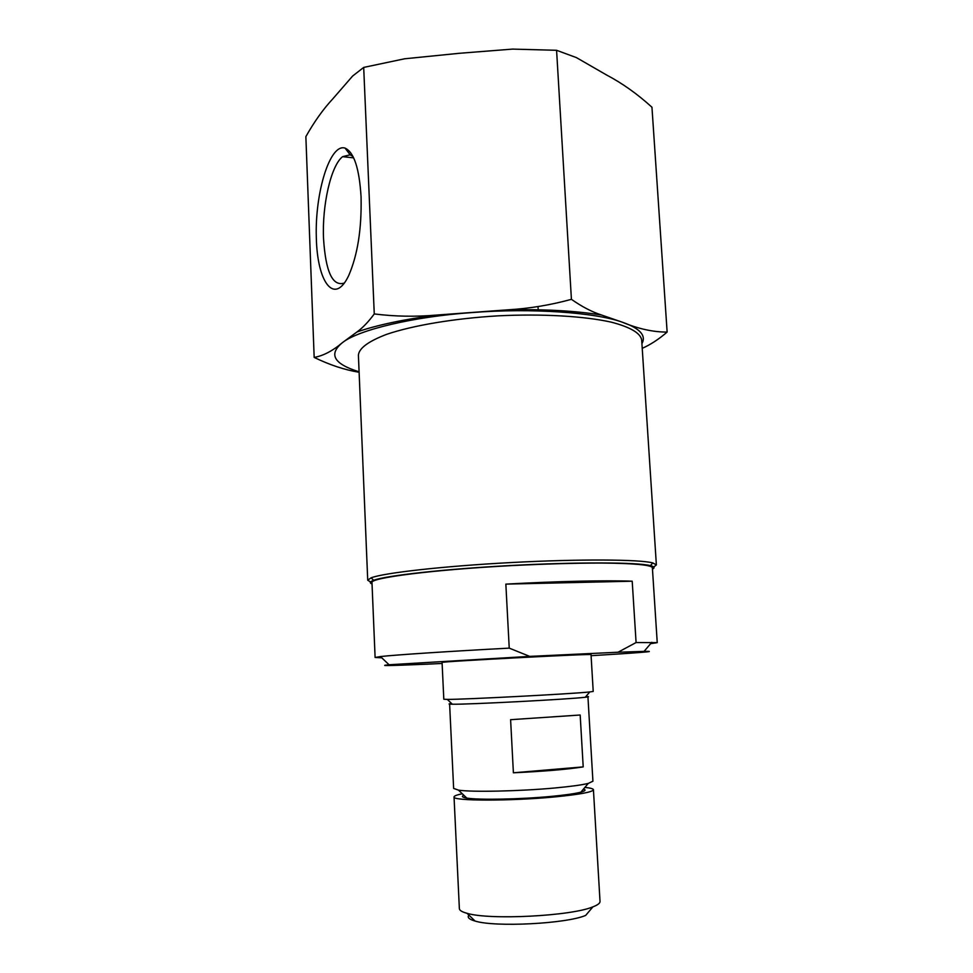 <?xml version="1.0" encoding="UTF-8"?>
<svg xmlns="http://www.w3.org/2000/svg" width="973" height="973" viewBox="0 0 973 973"><rect width="100%" height="100%" fill="white"/><g stroke="black" fill="none" stroke-linecap="round" stroke-linejoin="round"><path stroke-width="1.46" d="M585.272 697.227L587.935 696.741L592.922 781.21L588.288 783.399C581.854 784.98 570.737 786.5 554.926 787.972C519.704 791.256 471.516 792.265 458.465 790.125L453.637 788.422L449.611 703.966L452.299 704.172M451.642 703.552L449.611 703.966M587.935 696.741L585.868 696.534M513.391 772.793L510.606 719.692L580.176 715.009L583.204 766.894C567.381 769.388 544.114 771.358 513.391 772.793L583.204 766.894M656.374 564.912L641.669 339.845C640.307 332.985 630.176 327.086 611.263 322.148C584.238 316.128 542.35 313.659 498.237 315.836C454.16 318.451 412.832 325.432 386.67 334.335C368.451 341.28 359.025 348.225 358.405 355.181L367.721 580.2L371.09 577.828C383.763 572.89 443.311 566.14 511.397 562.54C579.482 558.916 639.589 559.341 652.761 562.917L656.374 564.912L653.747 567.004M370.543 582L367.721 580.2M641.912 343.627C646.486 335.478 639.918 328.327 622.197 322.16C595.598 312.442 530.99 307.869 472.574 312.528C413.793 316.541 358.709 329.835 342.691 342.435C328.169 354.148 333.642 363.938 359.098 371.808M372.039 583.97C369.29 582.924 369.837 581.708 373.681 580.285C386.257 575.542 444.758 568.998 511.555 565.471C578.351 561.92 637.388 562.236 650.426 565.641C654.415 566.639 655.097 567.794 652.457 569.12M642.229 348.346C650.438 344.71 658.745 339.285 667.137 332.073C653.248 332.146 638.276 328.838 622.197 322.16L601.448 314.984C591.803 311.846 581.805 306.629 571.419 299.331C550.572 305.048 529.519 308.538 508.271 309.791L436.269 315.094C415.483 316.906 394.819 316.517 374.264 313.938C368.439 321.844 362.686 327.84 357.006 331.951L342.691 342.435C332.705 350.876 323.206 355.863 314.17 357.407C329.713 364.948 344.685 369.898 359.11 372.27M381.781 657.809L375.104 657.468L371.978 582.523C370.202 577.84 433.082 569.74 511.555 565.605C545.002 563.926 574.836 563.075 601.046 563.051C633.472 563.233 651.46 565.021 652.372 567.673L657.237 642.642L650.609 643.688M361.068 196.923C361.761 228.716 357.65 254.914 348.711 275.541C334.408 305.875 317.174 282.523 316.322 237.424C314.851 192.861 329.969 142.982 345.111 148.127C354.026 152.25 359.353 168.524 361.068 196.923M314.17 357.407L305.863 136.646C314.218 121.771 323.231 109.122 332.924 98.723L352.652 76.016L363.695 67.417L374.264 313.938M363.695 67.417L404.622 58.781L459.305 53.296L512.601 49.1L556.58 50.292L571.419 299.331M556.58 50.292L576.405 57.602L606.434 74.909C622.27 83.252 637.449 94.028 651.959 107.249L667.137 332.073M375.104 657.468L380.467 656.556C394.868 654.914 448.322 651.363 509.232 648.127L505.851 584.128C556.714 581.282 606.957 580.188 632.207 581.209L636.087 642.545L657.237 642.642M353.053 156.556L350.134 154.816L342.605 156.665C330.893 165.605 321.99 205.449 323.535 238.628C325.675 271.954 332.62 286.767 344.381 283.046M636.087 642.545L618.025 652.238L529.713 656.386L389.078 664.766C376.843 665.97 389.565 665.775 427.232 664.17L442.119 663.452M618.025 652.238L644.077 651.375C661.068 651.083 635.442 653.065 591.085 655.693M505.851 584.128L632.207 581.209M529.713 656.386L509.232 648.127M442.07 662.455C436.707 661.749 596.218 653.37 591.025 654.634L593.214 691.426L589.772 691.937C573.048 693.834 464.048 699.526 447.276 699.392L443.81 699.234L442.07 662.455M451.606 703.515C447.957 703.953 448.212 704.184 452.348 704.221C468.232 704.549 569.412 699.259 585.235 697.264C589.358 696.802 589.577 696.546 585.904 696.498M583.484 789.054C586.208 789.918 585.32 790.964 580.845 792.18C575.116 793.652 565.325 795.05 551.46 796.376C520.604 799.344 478.485 800.134 466.797 798.079C462.211 797.337 461.226 796.388 463.841 795.257M584.882 787.412C590.429 787.972 593.275 788.738 593.433 789.723C592.715 792.034 580.054 794.406 555.425 796.851C510.886 801.205 451.679 801.047 454.038 796.936C454.075 795.95 456.824 794.892 462.272 793.761M468.901 915.119C467.028 917.381 469.095 919.351 475.092 921.054C495.038 927.415 566.468 923.766 585.673 915.411L592.922 906.848C597.738 904.999 600.11 903.199 600.025 901.448L593.433 789.723M454.038 796.936L459.365 908.648C459.463 910.387 462.005 911.932 466.991 913.282C489.383 920.288 571.333 916.104 592.922 906.848M650.426 565.641L652.761 562.917M373.681 580.285L371.09 577.828M357.006 331.951C377.232 325.018 403.649 319.399 436.269 315.094M508.271 309.791C544.454 309.11 575.517 310.849 601.448 314.984M353.686 157.881L342.605 156.665M644.077 651.375L651.788 642.302M389.078 664.766L380.467 656.556M585.235 697.264L589.772 691.937M452.348 704.221L447.276 699.392M350.134 154.816L345.111 148.127M580.845 792.18L588.288 783.399M466.797 798.079L458.465 790.125M538.02 306.531L538.264 310.898M475.092 921.054L466.991 913.282"/></g></svg>
